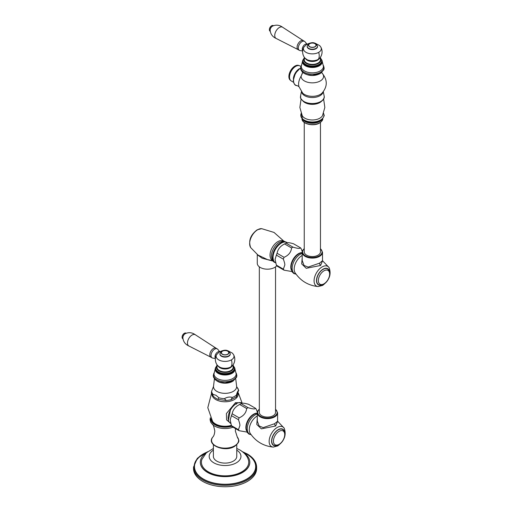 <?xml version="1.0" encoding="UTF-8"?>
<svg xmlns="http://www.w3.org/2000/svg" width="512" height="512" viewBox="0 0 512 512"><rect width="100%" height="100%" fill="white"/><g stroke="black" fill="none" stroke-linecap="round" stroke-linejoin="round"><path stroke-width="0.77" d="M241.408 402.726L235.45 402.694L226.394 413.562L226.598 419.885L230.656 423.347M230.906 423.552L230.63 423.334A11.667 6.739 -60 0 1 228.134 417.946A11.667 6.739 -60 0 1 233.28 406.15A11.667 6.739 -60 0 1 242.298 403.13L242.618 403.258M241.107 403.642L248.096 407.674C252.608 409.062 255.104 409.286 255.597 408.346L248.602 404.307C244.378 403.091 241.875 402.867 241.107 403.642A14.048 8.109 120 0 0 239.75 404.416A14.048 8.109 120 0 0 239.667 404.474C235.437 406.586 232.934 409.69 232.166 413.798A14.048 8.109 120 0 0 231.443 415.654L230.176 419.923L231.443 425.651A14.048 8.109 120 0 0 232.166 426.682L239.155 430.714L247.027 432.077M231.443 425.651L238.438 429.69L239.904 425.536C239.981 424.486 239.488 422.541 238.438 419.693L231.443 415.654M232.166 413.798L239.155 417.837A14.048 8.109 120 0 0 238.438 419.693M239.155 417.837C243.667 415.885 246.17 412.781 246.656 408.506L239.667 404.474M248.096 407.674A14.048 8.109 120 0 0 246.656 408.506M257.338 412.109L256.314 409.37A14.048 8.109 120 0 0 255.597 408.346M238.438 429.69A14.048 8.109 120 0 0 239.155 430.714M246.483 430.714A10.912 6.298 -60 0 1 245.856 427.565A10.912 6.298 -60 0 1 256.614 413.165M252.346 415.526A10.803 6.24 120 0 0 252.211 415.642A10.803 6.24 120 0 0 246.426 425.664A10.803 6.24 120 0 0 246.394 425.837M257.28 418.259L256.787 424.454L261.331 428.838L275.693 426.003L277.638 421.306M275.539 409.101L277.594 412.762A10.157 5.862 180 0 1 274.618 416.909A10.157 5.862 180 0 1 263.552 418.182A10.157 5.862 180 0 1 257.28 412.762L257.28 421.037L259.11 425.978L263.2 427.622L274.618 423.706L277.562 421.261M278.176 429.901A9.075 5.242 -60 0 1 282.714 429.453C286.464 433.037 284.717 434.47 284.314 437.76C283.155 440.89 281.325 443.232 278.822 444.787C276.544 445.888 274.816 446.016 273.638 445.171A9.075 5.242 120 0 1 272.25 437.901A9.075 5.242 120 0 1 278.176 429.901M259.334 266.848L259.334 412.41A8.102 4.678 0 0 0 261.709 415.718A8.102 4.678 0 0 0 270.541 416.73A8.102 4.678 0 0 0 275.539 412.41L275.539 266.848M272.806 261.037L262.163 258.246L257.28 254.726L257.28 263.315A10.157 5.862 0 0 0 263.552 268.73A10.157 5.862 0 0 0 274.618 267.462A10.157 5.862 180 0 0 276.723 265.69M257.28 254.726L257.197 254.362M272.461 260.563L267.533 259.622L257.958 255.021M275.821 263.014L275.552 262.803A11.667 6.739 -60 0 1 273.05 257.414A11.667 6.739 -60 0 1 278.195 245.613A11.667 6.739 -60 0 1 287.219 242.592L287.533 242.72M286.022 243.104L293.011 247.142C297.523 248.531 300.026 248.749 300.512 247.814L293.517 243.776C289.28 242.547 286.778 242.323 286.022 243.104A14.048 8.109 120 0 0 284.666 243.885A14.048 8.109 120 0 0 284.582 243.936C280.339 246.042 277.843 249.152 277.082 253.267A14.048 8.109 120 0 0 276.365 255.123L275.091 259.392L276.365 265.12A14.048 8.109 120 0 0 277.082 266.144L284.07 270.182L291.942 271.546M276.365 265.12L283.354 269.158L284.819 265.005C284.896 263.962 284.41 262.01 283.354 259.162L276.365 255.123M277.082 253.267L284.07 257.306A14.048 8.109 120 0 0 283.354 259.162M284.07 257.306C288.582 255.354 291.085 252.243 291.571 247.974L284.582 243.936M293.011 247.142A14.048 8.109 120 0 0 291.571 247.974M302.253 251.571L301.229 248.838A14.048 8.109 120 0 0 300.512 247.814M283.354 269.158A14.048 8.109 120 0 0 284.07 270.182M291.398 270.182A10.912 6.298 -60 0 1 290.771 267.034A10.912 6.298 -60 0 1 301.53 252.634M297.267 254.995A10.803 6.24 120 0 0 297.126 255.104A10.803 6.24 120 0 0 291.341 265.133A10.803 6.24 120 0 0 291.309 265.306M302.195 257.728L301.702 263.923L306.246 268.307L320.608 265.472L322.554 260.774M302.195 260.493L304.026 265.44L308.122 267.091L319.533 263.168L322.477 260.73M323.091 269.37A9.075 5.242 -60 0 1 327.629 268.922C331.379 272.506 329.632 273.939 329.229 277.222C328.07 280.358 326.24 282.701 323.738 284.256C321.459 285.35 319.731 285.478 318.554 284.64A9.075 5.242 120 0 1 317.165 277.37A9.075 5.242 120 0 1 323.091 269.37M320.454 122.451L320.454 251.878A8.102 4.678 180 0 1 315.456 256.198A8.102 4.678 180 0 1 306.624 255.187A8.102 4.678 180 0 1 304.25 251.878L304.25 122.451M320.794 120.774A10.381 5.99 180 0 1 319.693 121.523A10.381 5.99 0 0 1 305.018 121.523A10.381 5.99 0 0 1 303.91 120.774L302.758 119.84A11.795 6.81 0 0 0 304.013 120.698A11.795 6.81 0 0 0 321.946 119.84L320.794 120.774M302.694 72.326L301.139 76.096A11.226 6.483 120 0 0 298.573 84.32L298.886 86.63L297.203 85.606A10.118 5.843 -60 0 1 293.542 80.512A10.118 5.843 -60 0 1 300.55 68.205M293.376 78.918A8.698 5.024 -60 0 1 299.238 68.768M291.334 81.018L289.939 79.885A8.563 4.941 -60 0 1 288.877 76.544A8.563 4.941 -60 0 1 292.109 68.499A8.563 4.941 -60 0 1 298.355 65.306L300.032 65.952A8.698 5.024 120 0 0 293.331 68.282A8.698 5.024 120 0 0 289.536 77.037A8.698 5.024 120 0 0 291.334 81.018L293.523 82.278M322.112 73.158A11.226 6.483 0 0 1 319.162 81.517A11.226 6.483 0 0 1 304.416 80.947A11.226 6.483 0 0 1 301.139 76.096L302.797 72.41M320.384 73.446A11.347 6.547 180 0 1 308.064 74.88A11.347 6.547 180 0 1 301.011 68.877M306.899 44.218A3.891 2.246 120 0 0 303.923 45.344A3.891 2.246 120 0 0 302.272 49.216A3.891 2.246 -60 0 0 302.701 50.669M302.662 51.014L299.981 50.566A5.184 2.989 -60 0 1 299.373 50.355A5.184 2.989 -60 0 1 298.298 47.981A5.184 2.989 120 0 1 300.557 42.758A5.184 2.989 120 0 1 304.55 41.37L303.328 40.659A5.184 2.989 120 0 0 303.245 40.614A5.184 2.989 120 0 0 299.277 42.112A5.184 2.989 120 0 0 297.069 47.277A5.184 2.989 -60 0 0 298.067 49.6L276.403 38.579A6.483 3.738 -60 0 1 274.746 35.462A6.483 3.738 120 0 1 277.773 28.736A6.483 3.738 120 0 1 282.848 27.398L303.245 40.614M307.328 44.57L305.037 41.786A5.184 2.989 120 0 0 304.55 41.37M299.373 50.355L298.144 49.651A5.184 2.989 -60 0 1 298.067 49.6M282.848 27.398C279.507 24.928 276.058 24.518 272.493 26.17A3.238 1.869 120 0 0 270.15 30.176A3.238 1.869 -60 0 0 270.15 30.234C270.509 34.15 272.589 36.928 276.403 38.579M270.182 30.592A3.238 1.869 -60 0 1 270.15 30.234M270.259 31.328L270.061 31.219A3.238 1.869 -60 0 1 269.389 29.734L269.389 29.734A3.238 1.869 -60 0 1 271.68 25.76A3.238 1.869 -60 0 1 273.299 25.6L273.498 25.715M269.389 29.734L269.389 29.562A3.027 1.747 -60 0 1 269.389 29.562A3.027 1.747 -60 0 1 269.389 29.555A3.027 1.747 -60 0 1 271.526 25.85A3.027 1.747 -60 0 1 271.603 25.805M307.174 46.406A5.184 2.995 0 0 0 307.168 46.586A5.184 2.995 0 0 0 310.368 49.35A5.184 2.995 0 0 0 316.026 48.698A5.184 2.995 0 0 0 317.542 46.586A5.184 2.995 0 0 0 317.53 46.406M314.95 46.669A3.674 2.118 180 0 1 309.76 46.675A3.674 2.118 180 0 1 309.754 43.674A3.674 2.118 0 0 1 314.95 43.674A3.674 2.118 0 0 1 314.95 46.669M230.362 410.144L228.429 420.301M216 398.406L217.978 399.379L218.906 397.786L216 395.264L213.094 394.432L212.979 396.128L216 398.406M224.429 398.643L226.342 400.55L230.874 399.802L232.365 397.414C229.728 396.672 227.078 397.082 224.429 398.643A13.478 7.782 180 0 1 218.906 397.786M236.41 395.078L236.448 396.877L238.541 390.496C237.83 390.88 237.12 392.403 236.41 395.078A13.478 7.782 180 0 1 232.365 397.414M236.902 387.142L237.408 387.731M212.979 396.128L211.36 392.954L211.616 391.245A13.478 7.782 0 0 0 213.094 394.432M236.826 387.059L236.621 386.202A11.571 6.682 180 0 1 229.875 392.742A11.571 6.682 180 0 1 216.896 391.386A11.571 6.682 0 0 1 213.536 386.202L213.248 387.149M213.235 387.168L211.616 391.245M233.107 380.973A11.347 6.547 180 0 1 220.787 382.406A11.347 6.547 180 0 1 213.734 376.403M219.622 351.744A3.891 2.246 120 0 0 216.646 352.87A3.891 2.246 120 0 0 214.995 356.742A3.891 2.246 -60 0 0 215.424 358.195M215.386 358.541L212.698 358.093A5.184 2.989 -60 0 1 212.09 357.882A5.184 2.989 -60 0 1 211.021 355.507A5.184 2.989 120 0 1 213.28 350.285A5.184 2.989 120 0 1 217.274 348.896L216.051 348.186A5.184 2.989 120 0 0 215.968 348.141A5.184 2.989 120 0 0 212 349.638A5.184 2.989 120 0 0 209.792 354.803A5.184 2.989 -60 0 0 210.79 357.126L189.126 346.106A6.483 3.738 -60 0 1 187.469 342.989A6.483 3.738 120 0 1 190.49 336.262A6.483 3.738 120 0 1 195.571 334.925L215.968 348.141M220.051 352.096L217.76 349.312A5.184 2.989 120 0 0 217.274 348.896M212.09 357.882L210.867 357.178A5.184 2.989 -60 0 1 210.79 357.126M195.571 334.925C192.23 332.454 188.781 332.045 185.216 333.696A3.238 1.869 120 0 0 182.874 337.702A3.238 1.869 -60 0 0 182.874 337.76C183.232 341.677 185.312 344.454 189.126 346.106M182.906 338.118A3.238 1.869 -60 0 1 182.874 337.76M182.982 338.854L182.784 338.746A3.238 1.869 -60 0 1 182.112 337.261L182.112 337.261A3.238 1.869 -60 0 1 184.403 333.286A3.238 1.869 -60 0 1 186.022 333.126L186.221 333.242M182.112 337.261L182.112 337.088A3.027 1.747 -60 0 1 182.112 337.088A3.027 1.747 -60 0 1 182.112 337.082A3.027 1.747 -60 0 1 184.25 333.376A3.027 1.747 -60 0 1 184.326 333.331M219.898 353.933A5.184 2.995 0 0 0 219.891 354.112A5.184 2.995 0 0 0 223.091 356.877A5.184 2.995 0 0 0 228.749 356.224A5.184 2.995 0 0 0 230.266 354.112A5.184 2.995 0 0 0 230.253 353.933M227.674 354.195A3.674 2.118 180 0 1 222.483 354.202A3.674 2.118 180 0 1 222.477 351.2A3.674 2.118 0 0 1 227.674 351.2A3.674 2.118 0 0 1 227.674 354.195M236.768 444.717L236.768 456.358A11.693 6.752 180 0 1 233.344 461.133A11.693 6.752 180 0 1 220.602 462.598A11.693 6.752 180 0 1 213.389 456.358L213.389 444.717M236.768 450.15A15.885 9.171 180 0 1 236.07 462.976A15.885 9.171 180 0 1 213.843 462.842A15.885 9.171 0 0 1 213.389 450.15M236.768 448.461L239.987 450.022C244.352 452.749 247.098 455.872 248.237 459.379A23.661 13.664 180 0 1 236.339 474.195A23.661 13.664 180 0 1 208.346 471.84A23.661 13.664 0 0 1 201.92 459.379L206.406 452.762L213.389 448.461M206.234 452.922A24.742 14.285 0 0 0 200.333 462.182A24.742 14.285 0 0 0 207.578 472.282A24.742 14.285 180 0 0 234.547 475.379A24.742 14.285 180 0 0 249.818 462.182A24.742 14.285 180 0 0 243.917 452.922M200.333 462.272A24.742 14.285 0 0 0 200.333 462.362A24.742 14.285 0 0 0 207.578 472.461A24.742 14.285 180 0 0 234.547 475.558A24.742 14.285 180 0 0 249.818 462.362L249.818 462.182M243.418 452.467A30.579 17.651 0 0 1 246.701 454.112A30.579 17.651 180 0 1 246.701 479.078A30.579 17.651 180 0 1 203.456 479.078A30.579 17.651 0 0 1 206.733 452.467M256.627 467.123L256.627 468.538A31.552 18.214 180 0 1 237.152 485.363A31.552 18.214 180 0 1 202.765 481.414A31.552 18.214 0 0 1 193.523 468.538L193.523 467.123A31.552 18.214 0 0 0 202.765 480.006A31.552 18.214 180 0 0 237.152 483.949A31.552 18.214 180 0 0 256.627 467.123C256.461 461.933 253.338 457.536 247.251 453.946L242.464 451.68M193.549 467.827A31.552 18.214 0 0 0 193.523 468.538M231.36 425.357A13.549 7.821 180 0 1 212.621 421.504L207.808 407.68L211.494 393.472M212.026 394.758A13.088 7.552 0 0 0 220.493 401.306A13.088 7.552 0 0 0 234.33 399.571A13.088 7.552 0 0 0 238.112 393.581M235.45 402.694L236.384 404.192M254.253 414.163A11.437 6.605 120 0 0 252.486 415.411A11.437 6.605 120 0 0 246.362 426.016L246.426 425.664M257.28 413.926A11.501 6.643 120 0 0 255.386 414.765A11.501 6.643 120 0 0 247.571 426.061A11.501 6.643 120 0 0 251.053 434.605M277.626 421.261L284.173 428.128A11.36 6.56 120 0 0 277.184 427.462A11.36 6.56 120 0 0 269.414 438.861A11.36 6.56 120 0 0 273.222 447.098C263.411 446.061 255.731 441.478 250.202 433.344A11.008 6.355 120 0 1 257.05 416.128A11.008 6.355 -60 0 1 257.28 416M275.693 426.003A2.163 1.248 60 0 1 274.618 423.706M284.582 431.77A9.338 5.395 120 0 0 278.176 429.683A9.338 5.395 120 0 0 271.622 440.166A9.338 5.395 120 0 0 276.582 445.632M279.085 431.322A7.981 4.608 -60 0 1 284.723 434.579A7.981 4.608 -60 0 1 279.085 444.352A7.981 4.608 120 0 1 273.44 441.094A7.981 4.608 120 0 1 279.085 431.322M275.539 409.306A9.722 5.613 180 0 1 274.31 416.378A9.722 5.613 180 0 1 261.28 416.755A9.722 5.613 180 0 1 259.334 409.306M250.701 247.629A11.36 6.56 -60 0 1 257.69 229.741A11.36 6.56 -60 0 1 261.651 228.659L257.146 229.83C250.387 234.995 248.237 240.928 250.701 247.629L257.965 255.027M272.192 260.102A11.008 6.355 -60 0 1 270.662 251.238A11.008 6.355 -60 0 1 277.824 241.651A11.008 6.355 120 0 1 283.2 241.037M274.298 261.734A11.437 6.605 -60 0 1 273.331 252.416A11.437 6.605 -60 0 1 280.621 242.918A11.437 6.605 -60 0 1 285.664 242.048M275.264 262.63L274.112 262.157L272.371 260.422L271.36 256.109A11.501 6.643 -60 0 1 279.322 242.31A11.501 6.643 -60 0 1 279.488 242.214L283.578 241.03L286.925 242.432M299.174 253.632A11.437 6.605 120 0 0 297.402 254.874A11.437 6.605 120 0 0 291.277 265.485L291.341 265.133M302.195 253.395A11.501 6.643 120 0 0 300.301 254.234A11.501 6.643 120 0 0 292.486 265.53A11.501 6.643 120 0 0 295.974 274.074M322.541 260.73L329.094 267.597A11.36 6.56 120 0 0 322.106 266.931A11.36 6.56 120 0 0 314.336 278.33A11.36 6.56 120 0 0 318.138 286.566C308.326 285.53 300.653 280.947 295.117 272.806A11.008 6.355 120 0 1 301.965 255.59A11.008 6.355 -60 0 1 302.195 255.462M320.608 265.472A2.163 1.248 60 0 1 319.533 263.168M329.504 271.238A9.338 5.395 120 0 0 323.091 269.152A9.338 5.395 120 0 0 316.538 279.635A9.338 5.395 120 0 0 321.498 285.101M324 270.79A7.981 4.608 -60 0 1 329.638 274.048A7.981 4.608 -60 0 1 324 283.814A7.981 4.608 120 0 1 318.355 280.557A7.981 4.608 120 0 1 324 270.79M320.454 248.563L322.509 252.23A10.157 5.862 180 0 1 319.533 256.378A10.157 5.862 180 0 1 308.467 257.645A10.157 5.862 180 0 1 302.195 252.23L302.694 250.342L304.25 248.563M320.454 248.774A9.722 5.613 180 0 1 319.232 255.846A9.722 5.613 180 0 1 306.195 256.224A9.722 5.613 180 0 1 304.25 248.774M322.682 119.174A10.381 5.99 180 0 1 319.693 122.81A10.381 5.99 180 0 1 308.87 124.218A10.381 5.99 180 0 1 302.029 119.174M301.222 113.491A11.571 6.682 0 0 0 304.173 120.038A11.571 6.682 0 0 0 318.208 121.075A11.571 6.682 0 0 0 323.488 113.491M301.088 98.944L299.866 107.45L302.234 115.68A10.598 6.118 180 0 0 304.858 118.189A10.598 6.118 0 0 0 322.47 115.68L324.838 107.45L323.616 98.944M321.811 100.992A10.598 6.118 0 0 1 304.858 102.56A10.598 6.118 180 0 1 302.893 100.992M304.218 101.779A11.501 6.643 0 0 0 322.458 100.262M303.974 101.523A11.853 6.842 0 0 0 317.498 102.848A11.853 6.842 0 0 0 324.128 95.917C325.862 102.419 311.238 106.368 304.058 101.779C298.176 96.653 301.395 97.888 300.576 95.917A11.853 6.842 0 0 0 303.974 101.523M301.619 91.994A10.803 6.24 180 0 0 304.71 95.706A10.803 6.24 0 0 0 315.917 97.184A10.803 6.24 0 0 0 323.091 91.994M298.797 86.355L302.746 93.21A11.238 6.49 0 0 0 321.958 93.21C327.693 86.56 327.686 79.821 321.939 72.992L321.907 72.41M306.739 74.515A10.118 5.843 0 0 0 317.965 74.515M323.347 65.453A11.578 6.682 0 0 1 320.544 72.269A11.578 6.682 180 0 1 306.285 73.242A11.578 6.682 180 0 1 301.363 65.453M321.459 59.418L321.92 60.307A9.894 5.709 0 0 1 319.354 65.798A9.894 5.709 180 0 1 307.424 66.72A9.894 5.709 180 0 1 302.79 60.307L301.293 66.202A11.072 6.394 180 0 0 307.917 72.314A11.072 6.394 180 0 0 320.186 70.97A11.072 6.394 0 0 0 323.411 66.202L321.92 60.307A9.894 5.709 0 0 0 321.709 59.91M302.989 59.949A9.613 5.549 180 0 0 307.693 66.054A9.613 5.549 180 0 0 319.155 65.12A9.613 5.549 0 0 0 321.715 59.949M320.301 57.453L321.766 60.352A9.421 5.44 0 0 1 319.021 64.416A9.421 5.44 180 0 1 308.576 65.555A9.421 5.44 180 0 1 302.938 60.352L304.41 57.453M304.64 57.766A8.557 4.941 180 0 0 307.411 63.942A8.557 4.941 180 0 0 318.413 63.398A8.557 4.941 0 0 0 320.07 57.766M320.026 57.824A8.474 4.896 180 0 1 318.349 63.366A8.474 4.896 180 0 1 307.488 63.91A8.474 4.896 180 0 1 304.678 57.824M318.675 52.358A8.934 5.158 0 0 1 307.712 53.12A8.934 5.158 0 0 1 303.846 47.149C302.227 50.291 302.227 53.427 303.853 56.57L304.845 58.029L307.802 60.224A7.443 4.301 0 0 0 316.909 60.224L319.93 58.08A8.09 4.672 180 0 1 318.08 63.008A8.09 4.672 180 0 1 307.987 63.642A8.09 4.672 180 0 1 304.774 58.08L304.819 58.003A8.314 4.8 0 0 0 318.24 59.36A8.314 4.8 0 0 0 319.866 58.029L320.858 56.57C322.477 53.427 322.477 50.285 320.864 47.149A8.934 5.158 0 0 1 318.675 52.358A9.722 5.619 -120 0 1 318.24 59.36M305.67 58.88A7.226 4.173 0 0 0 317.466 60.243A7.226 4.173 0 0 0 319.034 58.88M316.909 60.224A7.443 4.301 0 0 0 317.626 59.859M316.026 48.346A5.184 2.995 180 0 1 310.368 48.998A5.184 2.995 180 0 1 307.168 46.234L308.954 43.52C313.152 41.811 316.013 42.714 317.542 46.234A5.184 2.995 0 0 1 316.026 48.346M315.104 46.758A3.891 2.246 0 0 0 315.104 43.584A3.891 2.246 0 0 0 309.6 43.584A3.891 2.246 180 0 0 309.606 46.765A3.891 2.246 180 0 0 315.104 46.758M237.056 387.309A13.478 7.782 180 0 1 238.541 390.496M216.851 380.877A10.432 6.022 0 0 0 217.702 381.434A10.432 6.022 0 0 0 233.306 380.877M236.07 372.979A11.578 6.682 0 0 1 233.267 379.795A11.578 6.682 180 0 1 219.008 380.768A11.578 6.682 180 0 1 214.086 372.979M234.182 366.944L234.643 367.834A9.894 5.709 0 0 1 232.077 373.325A9.894 5.709 180 0 1 220.147 374.246A9.894 5.709 180 0 1 215.514 367.834L214.016 373.728A11.072 6.394 180 0 0 220.64 379.84A11.072 6.394 180 0 0 232.909 378.496A11.072 6.394 0 0 0 236.134 373.728L234.643 367.834A9.894 5.709 0 0 0 234.432 367.437M215.712 367.475A9.613 5.549 180 0 0 220.416 373.581A9.613 5.549 180 0 0 231.878 372.646A9.613 5.549 0 0 0 234.438 367.475M233.024 364.979L234.49 367.878A9.421 5.44 0 0 1 231.744 371.942A9.421 5.44 180 0 1 221.299 373.082A9.421 5.44 180 0 1 215.661 367.878L217.126 364.979M217.363 365.293A8.557 4.941 180 0 0 220.134 371.469A8.557 4.941 180 0 0 231.136 370.925A8.557 4.941 0 0 0 232.794 365.293M232.749 365.35A8.474 4.896 180 0 1 231.072 370.893A8.474 4.896 180 0 1 220.211 371.437A8.474 4.896 180 0 1 217.402 365.35M232.608 365.53L232.653 365.606A8.09 4.672 180 0 1 230.803 370.534A8.09 4.672 180 0 1 220.71 371.168A8.09 4.672 180 0 1 217.498 365.606L217.542 365.53M218.394 366.406A7.226 4.173 0 0 0 230.189 367.77A7.226 4.173 0 0 0 231.757 366.406M217.568 365.555A8.314 4.8 0 0 0 230.963 366.886A9.722 5.619 -120 0 0 231.398 359.885A8.934 5.158 0 0 1 220.429 360.646A8.934 5.158 0 0 1 216.563 354.675C214.95 357.818 214.95 360.954 216.576 364.096L217.568 365.555L220.525 367.75A7.443 4.301 0 0 0 229.632 367.75A7.443 4.301 0 0 0 230.349 367.386M230.963 366.886A8.314 4.8 0 0 0 232.589 365.555L233.581 364.096C235.2 360.954 235.2 357.811 233.587 354.675A8.934 5.158 0 0 1 231.398 359.885M228.749 355.872A5.184 2.995 180 0 1 223.091 356.525A5.184 2.995 180 0 1 219.891 353.76L221.677 351.046C225.875 349.338 228.736 350.24 230.266 353.76A5.184 2.995 0 0 1 228.749 355.872M227.827 354.285A3.891 2.246 0 0 0 227.827 351.11A3.891 2.246 0 0 0 222.323 351.11A3.891 2.246 180 0 0 222.33 354.291A3.891 2.246 180 0 0 227.827 354.285M231.674 426.035A13.926 8.038 180 0 1 211.162 419.29M231.802 426.214A14.266 8.237 180 0 1 217.542 425.946A14.266 8.237 180 0 1 210.822 418.682M233.05 427.187A14.861 8.582 180 0 1 212.634 424.64L210.714 422.227L210.061 419.565L210.355 417.773M212.902 436.954A13.517 7.802 0 0 0 217.254 446.701A13.517 7.802 0 0 0 234.63 445.856A13.517 7.802 0 0 0 237.254 436.954C238.221 439.866 241.478 440.736 234.579 446.368C224.813 452.73 205.638 444.922 212.902 436.954C213.946 435.872 214.579 433.869 214.81 430.957C213.715 426.016 212.992 423.91 212.634 424.64M207.27 452.013A30.899 17.843 0 0 0 203.226 479.206A30.899 17.843 180 0 0 246.925 479.206A30.899 17.843 180 0 0 246.925 453.978A30.899 17.843 0 0 0 242.88 452.013M242.106 403.014L238.336 392.966M252.211 415.642L254.298 414.131L257.28 413.03M251.142 434.72L248.922 434.08L247.181 432.352L246.163 428.429L246.362 426.016M284.173 428.128C286.637 434.835 284.486 440.768 277.728 445.926L273.222 447.098M277.594 412.762L277.594 421.037M257.28 412.762L257.779 410.88L259.334 409.101M283.738 241.037L274.035 232.442L261.651 228.659M297.126 255.104L299.219 253.6L302.195 252.493M296.058 274.189L293.843 273.542L292.096 271.814L291.078 267.898L291.277 265.485M329.094 267.597C331.552 274.304 329.402 280.237 322.643 285.395L318.138 286.566M322.509 252.23L322.509 260.506M302.195 252.23L302.195 260.506M301.978 118.573C301.606 123.994 313.664 126.771 319.603 123.008C321.971 121.286 323.014 119.808 322.733 118.573M323.565 113.286L324.25 115.654L321.946 119.84M302.758 119.84L301.139 113.286M324.128 95.917L323.309 91.725M300.576 95.917L301.395 91.725M300.55 67.904L295.418 73.184L293.286 80.282C293.786 84.07 295.091 85.843 297.203 85.606M300.032 65.952L300.851 66.426M301.37 65.382L300.544 68.102L300.813 69.664L302.208 71.866L304.032 73.293L307.104 74.624L312.269 75.366L320.486 73.402L323.891 69.658L324.16 68.102L323.334 65.382M302.79 60.307L303.251 59.418M270.72 26.496L269.542 28.538M303.846 47.149L306.675 44.346L309.504 43.245M307.168 46.586L307.168 46.234M317.542 46.586L317.542 46.234M315.2 43.245L319.712 45.626L320.864 47.149M217.978 399.379L226.342 400.55M230.874 399.802L236.448 396.877M238.79 390.611L237.178 387.437M214.426 378.803L213.536 386.202M235.725 378.803L236.621 386.202M214.093 372.909L213.267 375.629L213.536 377.19L214.931 379.392L216.755 380.819L219.821 382.15L224.992 382.893L233.21 380.928L236.614 377.184L236.883 375.629L236.058 372.909M215.514 367.834L215.974 366.944M229.632 367.75L232.589 365.555M183.443 334.022L182.266 336.064M216.563 354.675L219.398 351.872L222.227 350.771M219.891 354.112L219.891 353.76M230.266 354.112L230.266 353.76M227.923 350.771L232.435 353.152L233.587 354.675M235.578 428.646L235.341 430.957L237.254 436.954M207.686 451.68L197.331 458.285L193.523 467.123"/></g></svg>
